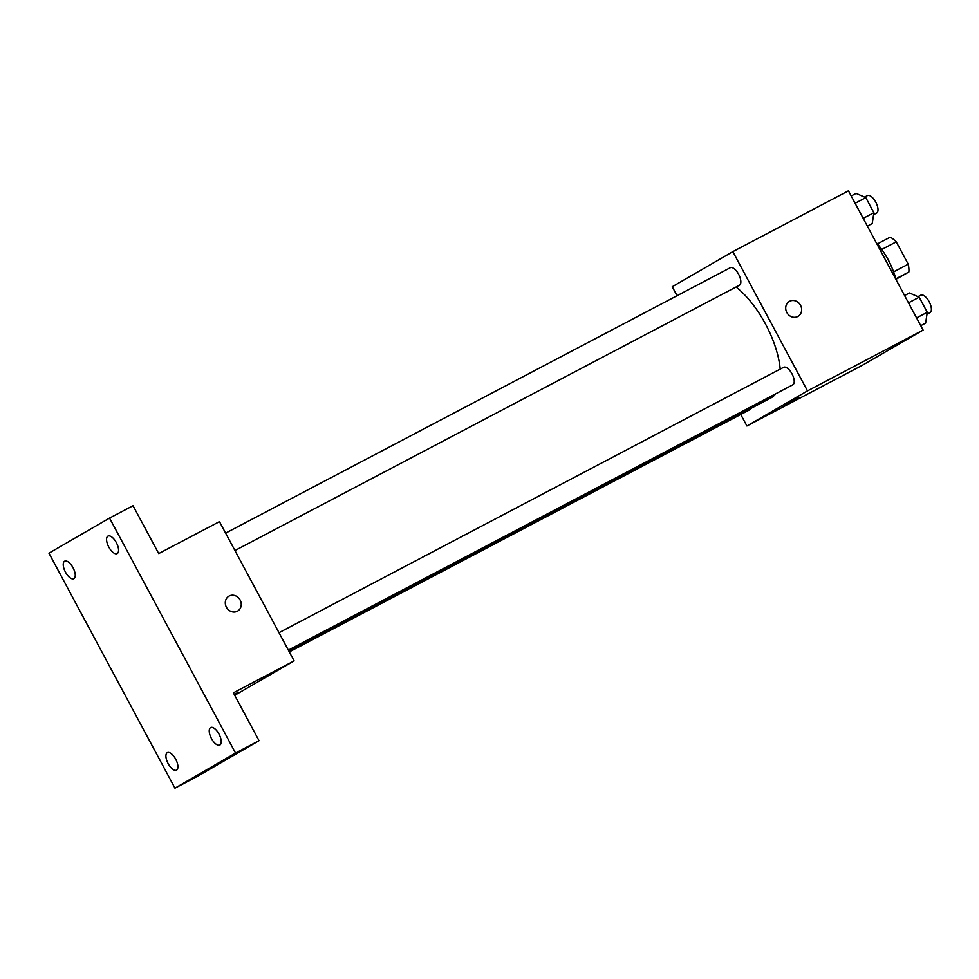 <?xml version="1.0" encoding="UTF-8"?>
<svg xmlns="http://www.w3.org/2000/svg" width="979" height="979" viewBox="0 0 979 979"><rect width="100%" height="100%" fill="white"/><g stroke="black" fill="none" stroke-linecap="round" stroke-linejoin="round"><path stroke-width="1.47" d="M881.749 249.486L896.25 241.85A23.472 10.39 -117.7 0 0 890.192 237.187L877.417 243.906M896.25 241.85L908.231 264.183A23.472 10.39 -117.7 0 1 908.855 272.003L896.005 279.272M893.619 271.868L908.231 264.183M895.883 278.819L908.855 272.003M886.032 256.082A24.695 10.928 62.3 0 1 888.455 260.169A24.695 10.928 62.3 0 1 890.866 265.26M896.164 279.859A44.447 19.678 -117.7 0 0 876.058 242.351M677.064 295.719L672.243 286.737L732.83 251.64L848.438 190.844L923.099 330.094L862.523 365.191L746.916 425.987L740.748 414.484M732.83 251.64L807.491 390.89L923.099 330.094M797.763 316.511A8.64 7.746 -120.1 0 1 786.896 312.644A8.64 7.746 -120.1 0 1 789.343 301.422A8.64 7.746 -120.1 0 1 800.381 305.02A8.64 7.746 -120.1 0 1 798.007 316.376A8.64 7.746 -120.1 0 1 797.763 316.511M289.013 651.365L770.95 397.902A66.768 29.566 -117.7 0 0 771.415 397.645A66.768 29.566 -117.7 0 0 775.662 393.815M780.202 369.107A66.768 29.566 -117.7 0 0 736.037 287.018M807.491 390.89L746.916 425.987M234.96 550.541L739.439 285.232A9.876 4.369 -117.7 0 0 739.5 285.195A9.876 4.369 -117.7 0 0 738.668 274.377A9.876 4.369 -117.7 0 0 730.236 267.744L225.623 533.127M288.34 650.105L792.819 384.796A9.876 4.369 -117.7 0 0 792.892 384.747A9.876 4.369 -117.7 0 0 792.048 373.941A9.876 4.369 -117.7 0 0 783.628 367.309L279.003 632.691M750.563 408.622A9.876 4.369 62.3 0 1 749.498 409.883L289.307 651.904M784.387 405.159L798.864 397.474L784.387 405.159M789.343 301.422A8.64 7.746 -120.1 0 1 800.381 305.02A8.64 7.746 -120.1 0 1 798.007 316.376M109.538 518.075L235.535 753.059L174.947 788.156L48.95 553.172L109.538 518.075L133.046 505.715L158.708 553.576L219.455 521.636L294.116 660.886L234.703 695.298M235.535 753.059L259.043 740.699L198.456 775.796L174.947 788.156M294.116 660.886L233.381 692.826L259.043 740.699M237.359 611.239A8.64 7.746 -120.1 0 1 226.492 607.372A8.64 7.746 -120.1 0 1 228.939 596.15A8.64 7.746 -120.1 0 1 239.977 599.735A8.64 7.746 -120.1 0 1 237.603 611.104A8.64 7.746 -120.1 0 1 237.359 611.239M234.189 694.344L238.46 692.202L234.311 694.564M228.939 596.15A8.64 7.746 -120.1 0 1 239.977 599.748A8.64 7.746 -120.1 0 1 237.603 611.104M73.033 567.734A9.876 4.369 62.3 0 1 73.841 578.675A9.876 4.369 62.3 0 1 65.458 572.128A9.876 4.369 62.3 0 1 64.651 561.187A9.876 4.369 62.3 0 1 73.033 567.734M175.694 759.202A9.876 4.369 62.3 0 1 176.514 770.143A9.876 4.369 62.3 0 1 168.131 763.596A9.876 4.369 62.3 0 1 167.311 752.655A9.876 4.369 62.3 0 1 175.694 759.202M219.015 734.115A9.876 4.369 62.3 0 1 219.834 745.043A9.876 4.369 62.3 0 1 211.44 738.496A9.876 4.369 62.3 0 1 210.632 727.568A9.876 4.369 62.3 0 1 219.015 734.115M116.354 542.647A9.876 4.369 62.3 0 1 117.162 553.576A9.876 4.369 62.3 0 1 108.779 547.028A9.876 4.369 62.3 0 1 107.971 536.1A9.876 4.369 62.3 0 1 116.354 542.647M904.572 295.536L909.467 292.966L919.183 297.212L927.272 312.289L925.632 323.107L920.737 325.677M908.488 302.829L919.183 297.212M916.564 317.906L927.272 312.289M926.966 314.235L929.977 312.656A9.876 4.369 -117.7 0 0 930.05 312.619A9.876 4.369 -117.7 0 0 929.218 301.801A9.876 4.369 -117.7 0 0 920.786 295.168L917.947 296.674M851.192 195.971L856.074 193.401L865.803 197.648L873.88 212.724L872.24 223.542L867.357 226.125M855.108 203.277L865.803 197.648M863.184 218.341L873.88 212.724M873.586 214.67L876.597 213.092A9.876 4.369 -117.7 0 0 876.67 213.055A9.876 4.369 -117.7 0 0 875.826 202.237A9.876 4.369 -117.7 0 0 867.406 195.616L864.555 197.109"/></g></svg>
